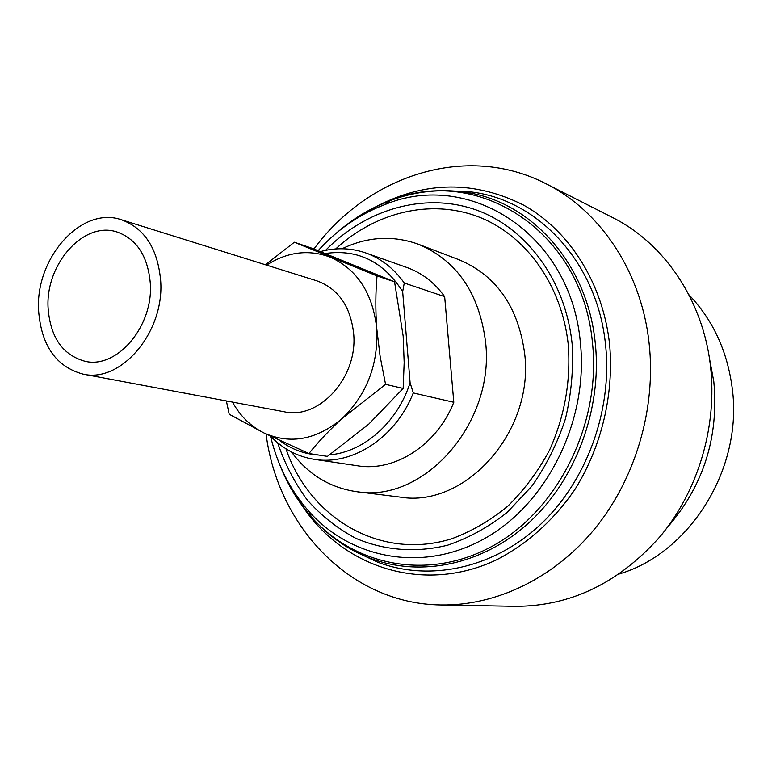 <?xml version="1.0" encoding="UTF-8"?>
<svg xmlns="http://www.w3.org/2000/svg" width="772" height="772" viewBox="0 0 772 772"><rect width="100%" height="100%" fill="white"/><g stroke="black" fill="none" stroke-linecap="round" stroke-linejoin="round"><path stroke-width="1.16" d="M38.6 310.595C35.116 258.07 81.494 205.68 121.436 219.769C144.644 228.348 157.71 248.623 160.653 280.574C164.745 331.97 121.011 383.337 83.019 374.111C56.115 366.768 41.302 345.595 38.6 310.595M83.019 374.111L284.212 411.775C319.261 420.074 358.179 377.093 353.634 333.388C350.459 306.166 338.184 288.641 316.819 280.825L121.436 219.769M150.289 283.131C153.667 326.238 116.871 369.296 84.939 361.257C62.677 355.023 50.402 337.354 48.115 308.26C45.162 264.352 83.81 220.57 117.112 232.025C136.779 239.127 147.838 256.169 150.289 283.131M318.132 250.649C337.412 229.438 359.791 214.027 385.267 204.435C469.058 169.811 571.019 233.665 580.39 342.778C588.534 419.707 547.946 502.273 486.244 537.621C424.523 573.249 351.752 559.69 308.868 511.344C290.214 490.172 277.438 465.101 270.518 436.151M325.533 250.369C365.474 209.559 423.249 192.141 474.433 209.347C525.462 226.64 565.5 279.377 572.129 343.887C573.586 369.006 571.338 394.029 565.393 418.974C557.394 443.302 546.229 465.68 531.898 486.09L507.069 512.492C488.454 527.151 468.623 538.055 447.596 545.196C415.751 553.08 383.896 550.426 355.458 538.152C337.258 528.357 321.142 515.58 307.131 499.812C294.537 482.654 284.714 463.634 277.64 442.761M335.704 248.941C375.057 212.503 429.859 198.665 477.665 216.527C525.317 234.495 562.112 284.665 568.327 345.364C570.826 381.648 564.544 416.619 549.471 450.259C538.094 471.354 524.236 489.959 507.899 506.075C490.481 520.396 471.837 531.261 451.996 538.663C381.001 561.07 309.649 518.485 285.958 448.793M357.233 552.53L377.576 562.122C428.778 581.586 491.803 569.07 538.981 525.886C586.035 482.654 612.563 411.331 605.595 345.287C597.644 262.441 537.601 199.022 469.762 191.794L461.482 191.765C528.415 198.925 587.54 261.66 595.308 343.579C602.121 408.87 575.922 479.402 529.495 522.21C482.944 564.969 420.769 577.446 370.242 558.262C353.016 551.662 337.518 542.079 323.757 529.515M376.63 206.365C425.739 180.947 474.78 180.561 523.734 205.188C569.408 230.683 602.99 283.189 609.619 344.524C614.049 394.338 601.6 446.554 575.13 489.13C554.074 520.038 526.89 544.308 496.435 559.874C423.905 594.189 343.038 567.777 302.142 505.592M313.943 248.989C368.041 175.302 466.471 142.704 545.843 183.668C600.249 210.727 641.522 271.715 649.136 343.53C656.229 408.388 635.694 478.379 595.077 528.405C554.248 578.276 496.049 605.914 440.966 604.968C350.073 603.945 277.717 526.388 266.07 433.999M545.843 183.668L612.437 217.463C663.968 243.122 702.983 299.816 710.472 366.005C717.41 425.797 698.506 490.037 660.6 535.98C619.308 582.773 570.981 606.232 515.628 606.338L440.966 604.968M709.352 357.822L713.811 381.638C718.964 437.444 703.369 486.167 667.037 527.797M688.923 294.769C712.855 319.83 727.282 350.903 732.194 387.988C743.253 467.909 690.448 552.8 619.433 573.914M342.064 248.748C367.453 236.618 392.919 235.122 418.463 244.27C456.792 260.492 479.161 293.032 485.559 341.89C495.267 423.143 423.616 503.373 356.857 491.716C330.011 487.827 308.211 474.568 291.478 451.948M418.463 244.27L459.118 259.778C496.464 275.565 518.311 306.889 524.68 353.759C534.359 431.664 465.111 508.352 400.041 497.091L356.857 491.716M320.496 251.585C335.897 247.407 350.98 247.86 365.735 252.936L406.989 267.527C422.004 272.921 434.559 282.629 444.662 296.641L453.801 402.28L413.281 392.938C395.718 437.676 352.37 465.777 314.349 459.35C297.413 456.638 282.832 448.908 270.605 436.19M413.281 392.938L410.096 382.738C397.474 422.496 363.67 452.131 329.625 454.843M318.836 455.055C304.342 454.129 291.276 449.265 279.647 440.455M365.735 252.936C381.117 258.466 393.961 268.492 404.277 283.015L444.662 296.641M325.34 253.505C357.745 248.873 383.52 261.573 402.666 291.623L410.096 382.738M402.666 291.623L404.277 283.015M453.801 402.28C436.875 445.174 394.762 472.059 357.629 465.796L314.349 459.35M377.025 275.942C375.53 292.347 375.433 309.871 376.746 328.515L380.113 356.336L385.556 384.35L403.158 388.441L404.171 362.56L403.158 336.023L394.55 281.828L312.641 248.478L294.344 242.234L377.025 275.942L394.55 281.828M385.556 384.35L341.552 418.993C328.804 430.737 317.939 442.25 308.925 453.54L327.444 456.377L368.736 424.175L403.158 388.441M308.925 453.54L264.188 433.073L229.197 414.226L226.37 400.948M265.423 264.767L294.344 242.234M266.572 265.124C287.261 251.933 308.298 249.221 329.692 256.97M331.043 257.52C357.532 269.862 372.77 293.524 376.746 328.515C378.377 364.181 367.067 393.971 342.797 417.864M341.552 418.993C316.163 439.857 290.378 444.547 264.188 433.073M262.885 432.426C250.118 425.797 239.986 415.683 232.478 402.087M337.827 231.861C353.788 218.109 371.284 207.687 390.304 200.585C476.816 164.745 582.638 230.432 592.51 343.308C601.05 422.873 558.957 508.275 495.016 544.665C431.046 581.345 355.786 567.082 311.512 517.105C298.04 501.916 287.473 484.507 279.821 464.879M351.202 221.921C363.419 213.062 376.398 206.008 390.121 200.73M406.94 195.364C424.986 190.723 443.167 189.526 461.482 191.765C437.184 188.976 413.454 191.91 390.304 200.585L385.267 204.435M311.415 516.893C301.765 505.795 293.611 493.482 286.972 479.933M308.868 511.344L311.512 517.105C327.897 535.623 347.468 549.346 370.242 558.262L377.576 562.122"/></g></svg>
